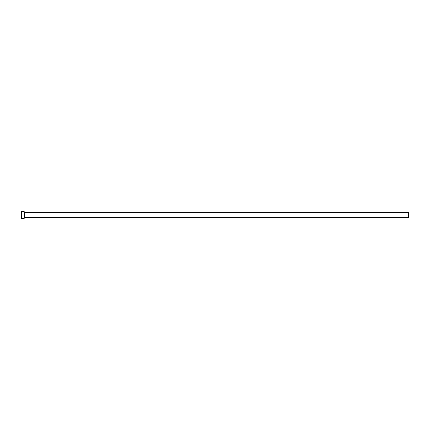 <?xml version="1.0" encoding="UTF-8"?>
<svg xmlns="http://www.w3.org/2000/svg" width="430" height="430" viewBox="0 0 430 430"><rect width="100%" height="100%" fill="white"/><g stroke="black" fill="none" stroke-linecap="round" stroke-linejoin="round"><path stroke-width="0.32" stroke-dasharray="2.15 1.61" d="M24.188 218.456L24.188 211.544M408.5 217.344L408.5 212.656M21.5 218.456L21.5 211.544M24.188 215L24.188 217.419L24.188 215M24.268 217.344L24.268 212.656"/><path stroke-width="0.64" d="M24.268 217.344L24.268 212.656L408.5 212.656L408.5 217.344L24.188 217.419M24.188 215L24.188 218.456L21.5 218.456L21.5 211.544L24.188 211.544L24.188 215"/></g></svg>
